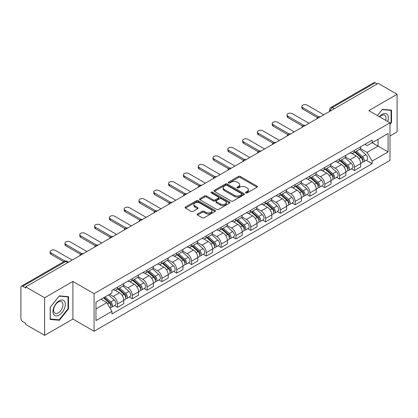 <?xml version="1.0" encoding="UTF-8"?>
<svg xmlns="http://www.w3.org/2000/svg" width="418" height="418" viewBox="0 0 418 418"><rect width="100%" height="100%" fill="white"/><g stroke="black" fill="none" stroke-linecap="round" stroke-linejoin="round"><path stroke-width="0.63" d="M245.852 192.917A0.92 0.533 0 0 0 247.153 192.917L257.049 187.207A1.317 0.763 0 0 0 257.436 186.668A1.317 0.763 0 0 0 257.049 186.13L240.282 176.448A1.317 0.763 0 0 0 238.422 176.448L228.521 182.164A0.92 0.533 0 0 0 228.254 182.541A0.92 0.533 0 0 0 228.521 182.917A0.92 0.533 0 0 0 229.827 182.917L231.107 182.175A4.217 2.435 0 0 1 237.069 182.175L238.469 182.979A4.217 2.435 0 0 1 239.702 184.704A4.217 2.435 0 0 1 238.469 186.423L237.184 187.165A0.92 0.533 0 0 0 236.917 187.541A0.92 0.533 0 0 0 237.184 187.917A0.92 0.533 0 0 0 238.49 187.917L239.77 187.175A4.217 2.435 0 0 1 245.732 187.175L247.132 187.985A4.217 2.435 0 0 1 248.365 189.704A4.217 2.435 0 0 1 247.132 191.428L245.852 192.165A0.92 0.533 0 0 0 245.58 192.541A0.92 0.533 0 0 0 245.852 192.917L245.852 192.165M197.526 213.99A1.317 0.763 0 0 0 197.139 214.523A1.317 0.763 0 0 0 197.526 215.061L202.228 217.778A1.317 0.763 0 0 0 204.094 217.778L215.087 211.435A1.317 0.763 0 0 0 215.469 210.897A1.317 0.763 0 0 0 215.087 210.358L198.315 200.677A1.317 0.763 0 0 0 196.455 200.677L185.461 207.025A1.317 0.763 0 0 0 185.075 207.563A1.317 0.763 0 0 0 185.461 208.096L191.146 211.377A1.317 0.763 0 0 0 193.006 211.377L197.714 208.666A1.317 0.763 0 0 0 198.095 208.127A1.317 0.763 0 0 0 197.714 207.589L194.892 205.959A3.522 2.033 0 0 1 193.863 204.522A3.522 2.033 0 0 1 196.037 202.641A3.522 2.033 0 0 1 199.877 203.085L210.918 209.455A3.522 2.033 0 0 1 211.947 210.897A3.522 2.033 0 0 1 209.773 212.772A3.522 2.033 0 0 1 205.933 212.334L204.094 211.273A1.317 0.763 0 0 0 202.228 211.273L197.526 213.99L197.526 215.061L202.228 212.365L202.228 211.273M94.071 293.666L72.91 281.445L44.627 297.773L25.738 286.873L378.212 83.37L397.1 94.275L368.817 110.603L389.984 122.824L94.071 293.666L94.071 331.255L389.984 160.413L389.984 122.824M231.201 201.053A1.317 0.763 0 0 0 233.066 201.053L244.055 194.704A1.317 0.763 0 0 0 244.441 194.166A1.317 0.763 0 0 0 244.055 193.633L227.287 183.951A1.317 0.763 0 0 0 225.427 183.951L214.434 190.294A1.317 0.763 0 0 0 214.047 190.833A1.317 0.763 0 0 0 214.434 191.371L231.201 201.053M211.586 193.116A0.92 0.533 0 0 1 212.522 193.247L229.555 203.08L218.577 209.418A1.317 0.763 0 0 1 216.717 209.418L199.945 199.736L199.945 198.66A1.317 0.763 0 0 0 199.564 199.198A1.317 0.763 0 0 0 199.945 199.736M199.945 198.66L204.653 195.943A1.317 0.763 0 0 1 206.513 195.943L213.316 199.872A1.317 0.763 0 0 0 215.176 199.872L218.3 198.069A1.317 0.763 0 0 0 218.687 197.531A1.317 0.763 0 0 0 218.3 196.993L211.221 192.907A0.92 0.533 0 0 1 210.949 192.531A0.92 0.533 0 0 1 211.518 192.034A0.92 0.533 0 0 1 212.522 192.149L229.571 201.993A1.317 0.763 0 0 1 229.957 202.531A1.317 0.763 0 0 1 229.571 203.07L229.571 201.993M44.627 297.773L44.627 335.361L25.738 324.462L25.738 323.365L22.797 321.667A2.686 1.552 -120 0 1 20.9 318.375L20.9 287.365A2.686 1.552 -120 0 1 21.454 286.137L64.445 261.313A2.686 1.552 60 0 1 65.788 261.449L22.797 286.267A2.686 1.552 -120 0 0 21.454 286.137M389.984 135.975L397.1 131.863L397.1 94.275M44.627 335.361L72.91 319.033L94.071 331.255M25.738 286.873L25.738 287.965L22.797 286.267M334.275 108.743L332.279 107.593A2.686 1.552 60 0 0 330.936 107.457L373.932 82.639A2.686 1.552 60 0 1 375.27 82.769L332.279 107.593A2.686 1.552 120 0 0 330.382 110.88L330.382 110.989M377.266 83.919L375.27 82.769M354.391 150.386A6.176 3.563 60 0 1 353.116 153.155L359.381 149.539A6.176 3.563 -120 0 0 360.656 146.765M345.503 157.032L350.028 159.645A6.176 3.563 60 0 1 354.391 167.205L360.656 163.59A6.176 3.563 -120 0 0 356.293 156.029L351.81 153.437M360.656 163.59L360.656 166.934L354.391 170.549L351.392 168.815M353.116 153.155A6.176 3.563 60 0 1 350.075 152.878M354.391 167.205L354.391 170.549M339.588 158.929A6.176 3.563 60 0 1 338.308 161.703L344.573 158.088A6.176 3.563 -120 0 0 345.853 155.313M336.584 177.363L339.588 179.097L345.853 175.476L345.853 172.138A6.176 3.563 -120 0 0 341.485 164.577L337.002 161.985M338.308 161.703A6.176 3.563 60 0 1 335.273 161.426M330.701 165.58L335.22 168.193A6.176 3.563 60 0 1 339.588 175.753L339.588 179.097M324.781 167.477A6.176 3.563 60 0 1 323.506 170.251L329.771 166.636A6.176 3.563 -120 0 0 331.046 163.861M321.782 185.911L324.781 187.64L331.046 184.024L331.046 180.686A6.176 3.563 -120 0 0 326.683 173.125L322.2 170.534M323.506 170.251A6.176 3.563 60 0 1 320.465 169.969M315.893 174.128L320.418 176.741A6.176 3.563 60 0 1 324.781 184.301L324.781 187.64M309.978 176.025A6.176 3.563 60 0 1 308.698 178.799L314.963 175.184A6.176 3.563 -120 0 0 316.243 172.409M306.974 194.459L309.978 196.188L316.243 192.573L316.243 189.234A6.176 3.563 -120 0 0 311.875 181.668L307.392 179.082M308.698 178.799A6.176 3.563 60 0 1 305.662 178.517M301.091 182.676L305.61 185.289A6.176 3.563 60 0 1 309.978 192.85L309.978 196.188M295.171 184.573A6.176 3.563 60 0 1 293.896 187.348L300.155 183.732A6.176 3.563 -120 0 0 301.435 180.957M292.172 203.002L295.171 204.736L301.435 201.121L301.435 197.782A6.176 3.563 -120 0 0 297.073 190.216L292.59 187.63M293.896 187.348A6.176 3.563 60 0 1 290.855 187.065M286.283 191.225L290.808 193.832A6.176 3.563 60 0 1 295.171 201.398L295.171 204.736M280.368 193.121A6.176 3.563 60 0 1 279.088 195.896L285.353 192.275A6.176 3.563 -120 0 0 286.633 189.506M277.364 211.55L280.368 213.284L286.633 209.669L286.633 206.325A6.176 3.563 -120 0 0 282.265 198.764L277.782 196.178M279.088 195.896A6.176 3.563 60 0 1 276.052 195.614M271.481 199.767L276 202.38A6.176 3.563 60 0 1 280.368 209.946L280.368 213.284M265.561 201.669A6.176 3.563 60 0 1 264.286 204.439L270.545 200.823A6.176 3.563 -120 0 0 271.825 198.054M262.561 220.098L265.561 221.833L271.825 218.217L271.825 214.873A6.176 3.563 -120 0 0 267.463 207.312L262.979 204.726M264.286 204.439A6.176 3.563 60 0 1 261.245 204.162M256.673 208.316L261.198 210.928A6.176 3.563 60 0 1 265.561 218.489L265.561 221.833M250.758 210.217A6.176 3.563 60 0 1 249.478 212.987L255.743 209.371A6.176 3.563 -120 0 0 257.023 206.602M247.754 228.646L250.758 230.381L257.023 226.765L257.023 223.421A6.176 3.563 -120 0 0 252.655 215.86L248.172 213.274M249.478 212.987A6.176 3.563 60 0 1 246.442 212.71M241.87 216.864L246.39 219.476A6.176 3.563 60 0 1 250.758 227.037L250.758 230.381M235.951 218.766A6.176 3.563 60 0 1 234.676 221.535L240.935 217.919A6.176 3.563 -120 0 0 242.215 215.15M232.951 237.194L235.951 238.929L242.215 235.313L242.215 231.969A6.176 3.563 -120 0 0 237.852 224.409L233.369 221.822M234.676 221.535A6.176 3.563 60 0 1 231.635 221.258M227.063 225.412L231.588 228.024A6.176 3.563 60 0 1 235.951 235.585L235.951 238.929M221.148 227.314A6.176 3.563 60 0 1 219.868 230.083L226.133 226.467A6.176 3.563 -120 0 0 227.413 223.698M218.144 245.742L221.148 247.477L227.413 243.861L227.413 240.517A6.176 3.563 -120 0 0 223.045 232.957L218.562 230.365M219.868 230.083A6.176 3.563 60 0 1 216.832 229.806M212.26 233.96L216.78 236.572A6.176 3.563 60 0 1 221.148 244.133L221.148 247.477M206.34 235.862A6.176 3.563 60 0 1 205.066 238.631L211.325 235.015A6.176 3.563 -120 0 0 212.605 232.246M203.341 254.29L206.34 256.025L212.605 252.409L212.605 249.065A6.176 3.563 -120 0 0 208.242 241.505L203.759 238.913M205.066 238.631A6.176 3.563 60 0 1 202.025 238.354M197.453 242.508L201.978 245.12A6.176 3.563 60 0 1 206.34 252.681L206.34 256.025M191.538 244.41A6.176 3.563 60 0 1 190.258 247.179L196.523 243.563A6.176 3.563 -120 0 0 197.803 240.789M188.534 262.838L191.538 264.573L197.803 260.957L197.803 257.613A6.176 3.563 -120 0 0 193.435 250.053L188.952 247.461M190.258 247.179A6.176 3.563 60 0 1 187.222 246.902M182.65 251.056L187.17 253.669A6.176 3.563 60 0 1 191.538 261.229L191.538 264.573M176.73 252.953A6.176 3.563 60 0 1 175.456 255.727L181.715 252.111A6.176 3.563 -120 0 0 182.995 249.337M173.731 271.386L176.73 273.121L182.995 269.5L182.995 266.161A6.176 3.563 -120 0 0 178.632 258.601L174.149 256.009M175.456 255.727A6.176 3.563 60 0 1 172.415 255.45M167.843 259.604L172.368 262.217A6.176 3.563 60 0 1 176.73 269.777L176.73 273.121M161.928 261.501A6.176 3.563 60 0 1 160.648 264.275L166.913 260.66A6.176 3.563 -120 0 0 168.193 257.885M158.924 279.935L161.928 281.664L168.193 278.048L168.193 274.71A6.176 3.563 -120 0 0 163.825 267.149L159.342 264.557M160.648 264.275A6.176 3.563 60 0 1 157.612 263.993M153.04 268.152L157.56 270.765A6.176 3.563 60 0 1 161.928 278.325L161.928 281.664M147.12 270.049A6.176 3.563 60 0 1 145.845 272.823L152.105 269.208A6.176 3.563 -120 0 0 153.385 266.433M144.121 288.483L147.12 290.212L153.385 286.596L153.385 283.258A6.176 3.563 -120 0 0 149.022 275.692L144.539 273.106M145.845 272.823A6.176 3.563 60 0 1 142.804 272.541M138.233 276.7L142.757 279.313A6.176 3.563 60 0 1 147.12 286.873L147.12 290.212M132.318 278.597A6.176 3.563 60 0 1 131.038 281.371L137.303 277.751A6.176 3.563 -120 0 0 138.583 274.981M129.314 297.026L132.318 298.76L138.583 295.145L138.583 291.801A6.176 3.563 -120 0 0 134.215 284.24L129.732 281.654M131.038 281.371A6.176 3.563 60 0 1 128.002 281.089M123.43 285.248L127.95 287.856A6.176 3.563 60 0 1 132.318 295.421L132.318 298.76M117.51 287.145A6.176 3.563 60 0 1 116.235 289.92L122.495 286.299A6.176 3.563 -120 0 0 123.775 283.529M114.511 305.574L117.51 307.308L123.775 303.693L123.775 300.349A6.176 3.563 -120 0 0 119.412 292.788L114.929 290.202M116.235 289.92A6.176 3.563 60 0 1 113.194 289.637M109.542 294.324L113.147 296.404A6.176 3.563 60 0 1 117.51 303.97L117.51 307.308M364.877 144.33L367.108 145.616L388.082 133.509L378.024 139.314L378.024 146.112L367.108 152.413L360.311 148.484M95.968 308.954L106.883 302.653L111.914 311.363L95.968 320.569L95.968 302.157L111.914 292.955L111.914 290.379L372.14 140.14L372.14 142.71L388.082 151.917L372.14 161.123L367.108 152.413M388.082 133.509L388.082 151.917M111.914 311.363L111.914 313.939L372.14 163.699L372.14 161.123M389.984 124.329L391.546 122.38L391.546 110.169L382.392 109.354L377.402 115.561M72.91 281.445L72.91 319.033M50.176 319.467L59.335 320.287L68.495 308.897L68.495 296.686L59.335 295.866L50.176 307.256L50.176 319.467M106.883 302.653L100.999 299.257M366.194 160.266L372.14 163.699M391.076 122.108L391.546 122.38M58.368 319.728L59.335 320.287M68.019 308.62L68.495 308.897M246.218 193.048L247.132 192.52A4.217 2.435 0 0 0 248.365 190.801L248.365 189.704M239.702 184.704L239.702 185.801A4.217 2.435 0 0 1 238.469 187.52L237.555 188.048M257.049 186.13L257.049 187.207L240.282 177.546A1.317 0.763 0 0 0 238.422 177.546L228.892 183.047M244.039 194.715L227.287 185.049A1.317 0.763 0 0 0 225.427 185.049L214.45 191.381M241.729 194.548A0.92 0.533 0 0 0 241.996 194.166A0.92 0.533 0 0 0 241.729 193.79L227.011 185.294A0.92 0.533 0 0 0 225.704 185.294L224.356 186.073A4.217 2.435 0 0 0 223.118 187.797A4.217 2.435 0 0 0 224.356 189.516L234.414 195.326A4.217 2.435 0 0 0 240.376 195.326L241.729 194.548L241.729 195.64A0.92 0.533 0 0 0 241.996 195.263L241.996 194.166M223.118 187.797L223.118 188.889A4.217 2.435 0 0 0 224.356 190.613L224.356 189.516M241.729 195.64L240.376 196.423A4.217 2.435 0 0 1 234.414 196.423L224.356 190.613M199.966 199.747L204.653 197.04L204.653 195.943M218.687 197.531L218.687 198.628A1.317 0.763 0 0 1 218.3 199.161L215.176 200.964A1.317 0.763 0 0 1 213.316 200.964L206.513 197.04A1.317 0.763 0 0 0 204.653 197.04M220.37 203.942A3.522 2.033 0 0 0 224.21 204.386A3.522 2.033 0 0 0 226.389 202.505A3.522 2.033 0 0 0 225.354 201.068L221.467 198.822A1.317 0.763 0 0 0 219.602 198.822L216.482 200.624A1.317 0.763 0 0 0 216.096 201.162A1.317 0.763 0 0 0 216.482 201.701L220.37 203.942L220.37 205.039A3.522 2.033 0 0 0 224.21 205.478A3.522 2.033 0 0 0 226.389 203.603L226.389 202.505M216.096 201.162L216.096 202.255A1.317 0.763 0 0 0 216.482 202.793L216.482 201.701M220.37 205.039L216.482 202.793M211.947 210.897L211.947 211.989A3.522 2.033 0 0 1 209.773 213.87A3.522 2.033 0 0 1 205.933 213.431L204.094 212.365A1.317 0.763 0 0 0 202.228 212.365M193.863 204.522L193.863 205.619A3.522 2.033 0 0 0 194.892 207.056L194.892 205.959M197.693 208.671L194.892 207.056M215.066 211.445L198.315 201.774A1.317 0.763 0 0 0 196.455 201.774L185.477 208.107M354.819 152.168L360.854 157.555A3.354 1.938 60 0 1 361.91 162.743L360.656 163.464M354.981 152.314L357.818 153.949M355.431 151.818L362.145 157.811A1.609 0.93 60 0 1 362.646 160.298A1.609 0.93 60 0 1 362.5 160.355M356.434 151.238L362.469 156.619A3.354 1.938 60 0 1 363.519 161.808A3.354 1.938 60 0 1 362.505 161.918M359.799 149.221L365.886 154.65A3.354 1.938 60 0 1 366.936 159.838L363.519 161.808M317.455 117.552L302.768 109.072A3.088 1.782 180 0 1 301.859 107.807L301.859 106.386A3.088 1.782 -0 0 0 302.768 107.645L318.678 116.831M323.835 114.767L307.131 105.127A3.088 1.782 -0 0 0 303.766 104.74A3.088 1.782 -0 0 0 301.859 106.386M340.017 160.716L346.047 166.103A3.354 1.938 60 0 1 347.102 171.291L345.848 172.012M340.174 160.862L343.016 162.498M340.623 160.366L347.337 166.354A1.609 0.93 60 0 1 347.844 168.846A1.609 0.93 60 0 1 347.698 168.903M341.631 159.786L347.661 165.167A3.354 1.938 60 0 1 348.716 170.356A3.354 1.938 60 0 1 347.703 170.466M344.991 157.769L351.078 163.198A3.354 1.938 60 0 1 352.134 168.386L348.716 170.356M325.209 169.264L331.244 174.646A3.354 1.938 60 0 1 332.3 179.839L331.046 180.56M325.371 169.405L328.208 171.046M325.821 168.914L332.535 174.902A1.609 0.93 60 0 1 333.036 177.394A1.609 0.93 60 0 1 332.89 177.451M326.824 168.334L332.859 173.716A3.354 1.938 60 0 1 333.909 178.904A3.354 1.938 60 0 1 332.895 179.014M330.189 166.312L336.276 171.746A3.354 1.938 60 0 1 337.326 176.934L333.909 178.904M387.7 121.507A8.726 5.037 120 0 0 387.543 114.809A8.726 5.037 120 0 0 379.403 116.716M385.699 120.353A6.604 3.814 120 0 0 385.38 115.922A6.604 3.814 120 0 0 384.638 115.232A6.604 3.814 120 0 0 379.675 116.873M377.417 115.572L382.198 109.62L391.076 110.415L391.076 122.244L389.984 123.603M390.485 110.075L391.076 110.415M64.487 301.321A8.726 5.037 120 0 0 56.064 303.578A8.726 5.037 120 0 0 53.802 314.613A8.726 5.037 120 0 0 62.23 312.356A8.726 5.037 120 0 0 64.487 301.321M62.324 302.433A6.604 3.814 120 0 0 61.582 301.749A6.604 3.814 120 0 0 55.437 304.832A6.604 3.814 120 0 0 54.235 312.497A6.604 3.814 120 0 0 54.977 313.186A6.604 3.814 120 0 0 61.122 310.104A6.604 3.814 120 0 0 62.324 302.433M59.147 319.796L50.275 319.007L50.275 307.173L59.147 296.137L68.019 296.926L68.019 308.761L59.147 319.796M67.434 296.587L68.019 296.926M302.648 126.1L287.96 117.62A3.088 1.782 180 0 1 287.056 116.356L287.056 114.934A3.088 1.782 -0 0 0 287.96 116.194L303.876 125.379M309.027 123.315L292.328 113.675A3.088 1.782 -0 0 0 288.963 113.288A3.088 1.782 -0 0 0 287.056 114.934M287.845 134.643L273.158 126.163A3.088 1.782 180 0 1 272.249 124.904L272.249 123.482A3.088 1.782 -0 0 0 273.158 124.742L289.068 133.927M294.225 131.863L277.521 122.218A3.088 1.782 -0 0 0 274.156 121.837A3.088 1.782 -0 0 0 272.249 123.482M310.407 177.812L316.436 183.194A3.354 1.938 60 0 1 317.492 188.382L316.238 189.108M310.564 177.953L313.406 179.594M311.013 177.462L317.727 183.45A1.609 0.93 60 0 1 318.234 185.942A1.609 0.93 60 0 1 318.088 186M312.021 176.882L318.051 182.264A3.354 1.938 60 0 1 319.106 187.452A3.354 1.938 60 0 1 318.093 187.562M315.381 174.86L321.468 180.294A3.354 1.938 60 0 1 322.524 185.482L319.106 187.452M295.599 186.36L301.634 191.742A3.354 1.938 60 0 1 302.689 196.93L301.435 197.657M295.761 186.501L298.598 188.142M296.21 186.01L302.925 191.998A1.609 0.93 60 0 1 303.426 194.49A1.609 0.93 60 0 1 303.28 194.548M297.214 185.43L303.249 190.812A3.354 1.938 60 0 1 304.299 196A3.354 1.938 60 0 1 303.285 196.11M300.579 183.408L306.666 188.842A3.354 1.938 60 0 1 307.716 194.03L304.299 196M280.797 194.908L286.826 200.29A3.354 1.938 60 0 1 287.882 205.478L286.628 206.205M280.953 195.049L283.796 196.69M281.403 194.558L288.117 200.546A1.609 0.93 60 0 1 288.624 203.038A1.609 0.93 60 0 1 288.477 203.096M282.411 193.978L288.441 199.36A3.354 1.938 60 0 1 289.496 204.548A3.354 1.938 60 0 1 288.483 204.658M285.771 191.956L291.858 197.385A3.354 1.938 60 0 1 292.913 202.573L289.496 204.548M273.038 143.191L258.35 134.711A3.088 1.782 180 0 1 257.446 133.452L257.446 132.031A3.088 1.782 -0 0 0 258.35 133.29L274.265 142.475M279.417 140.411L262.718 130.766A3.088 1.782 -0 0 0 259.353 130.379A3.088 1.782 -0 0 0 257.446 132.031M258.235 151.739L243.548 143.259A3.088 1.782 180 0 1 242.639 142L242.639 140.573A3.088 1.782 -0 0 0 243.548 141.838L259.458 151.023M264.615 148.96L247.911 139.314A3.088 1.782 -0 0 0 244.546 138.928A3.088 1.782 -0 0 0 242.639 140.573M243.428 160.287L228.74 151.807A3.088 1.782 180 0 1 227.836 150.548L227.836 149.121A3.088 1.782 -0 0 0 228.74 150.386L244.655 159.571M249.807 157.508L233.108 147.862A3.088 1.782 -0 0 0 229.743 147.476A3.088 1.782 -0 0 0 227.836 149.121M265.989 203.456L272.024 208.838A3.354 1.938 60 0 1 273.079 214.026L271.825 214.747M266.151 203.597L268.988 205.238M266.6 203.106L273.315 209.094A1.609 0.93 60 0 1 273.816 211.586A1.609 0.93 60 0 1 273.67 211.644M267.604 202.526L273.638 207.908A3.354 1.938 60 0 1 274.689 213.096A3.354 1.938 60 0 1 273.675 213.201M270.969 200.504L277.056 205.933A3.354 1.938 60 0 1 278.106 211.121L274.689 213.096M228.625 168.835L213.938 160.355A3.088 1.782 180 0 1 213.028 159.096L213.028 157.67A3.088 1.782 -0 0 0 213.938 158.929L229.848 168.12M235.005 166.056L218.3 156.41A3.088 1.782 -0 0 0 214.936 156.024A3.088 1.782 -0 0 0 213.028 157.67M251.187 212.004L257.216 217.386A3.354 1.938 60 0 1 258.272 222.575L257.018 223.296M251.343 212.145L254.186 213.786M251.793 211.654L258.507 217.642A1.609 0.93 60 0 1 259.014 220.134A1.609 0.93 60 0 1 258.867 220.192M252.801 211.069L258.831 216.456A3.354 1.938 60 0 1 259.886 221.644A3.354 1.938 60 0 1 258.873 221.749M256.161 209.052L262.248 214.481A3.354 1.938 60 0 1 263.303 219.669L259.886 221.644M213.817 177.384L199.13 168.903A3.088 1.782 180 0 1 198.226 167.644L198.226 166.218A3.088 1.782 -0 0 0 199.13 167.477L215.045 176.668M220.197 174.604L203.498 164.958A3.088 1.782 -0 0 0 200.133 164.572A3.088 1.782 -0 0 0 198.226 166.218M236.379 220.552L242.414 225.934A3.354 1.938 60 0 1 243.469 231.123L242.215 231.844M236.541 220.694L239.378 222.334M236.99 220.197L243.704 226.19A1.609 0.93 60 0 1 244.206 228.677A1.609 0.93 60 0 1 244.06 228.74M237.994 219.617L244.028 225.004A3.354 1.938 60 0 1 245.079 230.193A3.354 1.938 60 0 1 244.065 230.297M241.358 217.6L247.446 223.029A3.354 1.938 60 0 1 248.496 228.218L245.079 230.193M199.015 185.932L184.322 177.451A3.088 1.782 180 0 1 183.418 176.192L183.418 174.766A3.088 1.782 -0 0 0 184.322 176.025L200.238 185.216M205.395 183.152L188.69 173.507A3.088 1.782 -0 0 0 185.326 173.12A3.088 1.782 -0 0 0 183.418 174.766M221.577 229.101L227.606 234.482A3.354 1.938 60 0 1 228.662 239.671L227.408 240.392M221.733 229.242L224.576 230.882M222.183 228.745L228.897 234.738A1.609 0.93 60 0 1 229.404 237.225A1.609 0.93 60 0 1 229.257 237.288M223.191 228.165L229.221 233.552A3.354 1.938 60 0 1 230.276 238.741A3.354 1.938 60 0 1 229.263 238.845M226.551 226.148L232.638 231.577A3.354 1.938 60 0 1 233.693 236.766L230.276 238.741M184.207 194.48L169.52 186A3.088 1.782 180 0 1 168.616 184.74L168.616 183.314A3.088 1.782 -0 0 0 169.52 184.573L185.435 193.764M190.587 191.695L173.888 182.055A3.088 1.782 -0 0 0 170.523 181.668A3.088 1.782 -0 0 0 168.616 183.314M206.769 237.643L212.804 243.03A3.354 1.938 60 0 1 213.859 248.219L212.605 248.94M206.931 237.79L209.768 239.43M207.38 237.293L214.094 243.286A1.609 0.93 60 0 1 214.596 245.774A1.609 0.93 60 0 1 214.45 245.831M208.383 236.713L214.418 242.095A3.354 1.938 60 0 1 215.469 247.284A3.354 1.938 60 0 1 214.455 247.393M211.748 234.697L217.835 240.125A3.354 1.938 60 0 1 218.886 245.314L215.469 247.284M191.966 246.192L197.996 251.579A3.354 1.938 60 0 1 199.052 256.767L197.798 257.488M192.123 246.338L194.966 247.973M192.573 245.841L199.287 251.835A1.609 0.93 60 0 1 199.794 254.322A1.609 0.93 60 0 1 199.647 254.379M193.581 245.261L199.611 250.643A3.354 1.938 60 0 1 200.666 255.832A3.354 1.938 60 0 1 199.652 255.941M196.941 243.245L203.028 248.673A3.354 1.938 60 0 1 204.083 253.862L200.666 255.832M177.159 254.74L183.194 260.127A3.354 1.938 60 0 1 184.249 265.315L182.995 266.036M177.321 254.886L180.158 256.521M177.77 254.39L184.484 260.377A1.609 0.93 60 0 1 184.986 262.87A1.609 0.93 60 0 1 184.84 262.927M178.773 253.81L184.808 259.191A3.354 1.938 60 0 1 185.858 264.38A3.354 1.938 60 0 1 184.845 264.489M182.138 251.788L188.225 257.222A3.354 1.938 60 0 1 189.276 262.41L185.858 264.38M162.356 263.288L168.386 268.67A3.354 1.938 60 0 1 169.442 273.858L168.188 274.584M162.513 263.429L165.356 265.069M162.963 262.938L169.677 268.926A1.609 0.93 60 0 1 170.183 271.418A1.609 0.93 60 0 1 170.037 271.475M163.971 262.358L170.001 267.739A3.354 1.938 60 0 1 171.056 272.928A3.354 1.938 60 0 1 170.042 273.038M167.331 260.336L173.418 265.77A3.354 1.938 60 0 1 174.473 270.958L171.056 272.928M147.549 271.836L153.584 277.218A3.354 1.938 60 0 1 154.639 282.406L153.385 283.132M147.711 271.977L150.548 273.618M148.16 271.486L154.874 277.474A1.609 0.93 60 0 1 155.376 279.966A1.609 0.93 60 0 1 155.23 280.023M149.163 270.906L155.198 276.288A3.354 1.938 60 0 1 156.248 281.476A3.354 1.938 60 0 1 155.235 281.586M152.528 268.884L158.615 274.318A3.354 1.938 60 0 1 159.666 279.506L156.248 281.476M132.746 280.384L138.776 285.766A3.354 1.938 60 0 1 139.831 290.954L138.577 291.68M132.903 280.525L135.745 282.166M133.352 280.034L140.067 286.022A1.609 0.93 60 0 1 140.573 288.514A1.609 0.93 60 0 1 140.427 288.572M134.361 279.454L140.391 284.836A3.354 1.938 60 0 1 141.446 290.024A3.354 1.938 60 0 1 140.432 290.134M137.721 277.432L143.808 282.866A3.354 1.938 60 0 1 144.863 288.054L141.446 290.024M169.405 203.028L154.712 194.548A3.088 1.782 180 0 1 153.808 193.288L153.808 191.862A3.088 1.782 -0 0 0 154.712 193.121L170.628 202.307M175.785 200.243L159.08 190.603A3.088 1.782 -0 0 0 155.715 190.216A3.088 1.782 -0 0 0 153.808 191.862M154.597 211.576L139.91 203.096A3.088 1.782 180 0 1 139.006 201.831L139.006 200.41A3.088 1.782 -0 0 0 139.91 201.669L155.825 210.855M160.977 208.791L144.278 199.151A3.088 1.782 -0 0 0 140.913 198.764A3.088 1.782 -0 0 0 139.006 200.41M139.795 220.124L125.102 211.644A3.088 1.782 180 0 1 124.198 210.379L124.198 208.958A3.088 1.782 -0 0 0 125.102 210.217L141.018 219.403M146.175 217.339L129.47 207.699A3.088 1.782 -0 0 0 126.105 207.312A3.088 1.782 -0 0 0 124.198 208.958M124.987 228.667L110.3 220.187A3.088 1.782 180 0 1 109.396 218.927L109.396 217.506A3.088 1.782 -0 0 0 110.3 218.766L126.215 227.951M131.367 225.887L114.668 216.242A3.088 1.782 -0 0 0 111.303 215.855A3.088 1.782 -0 0 0 109.396 217.506M110.185 237.215L95.492 228.735A3.088 1.782 180 0 1 94.588 227.476L94.588 226.054A3.088 1.782 -0 0 0 95.492 227.314L111.407 236.499M116.565 234.435L99.86 224.79A3.088 1.782 -0 0 0 96.495 224.403A3.088 1.782 -0 0 0 94.588 226.054M95.377 245.763L80.69 237.283A3.088 1.782 180 0 1 79.786 236.024L79.786 234.597A3.088 1.782 -0 0 0 80.69 235.862L96.605 245.047M101.757 242.983L85.058 233.338A3.088 1.782 -0 0 0 81.693 232.951A3.088 1.782 -0 0 0 79.786 234.597M117.939 288.932L123.974 294.314A3.354 1.938 60 0 1 125.029 299.502L123.775 300.228M118.101 289.073L120.938 290.714M118.55 288.582L125.264 294.57A1.609 0.93 60 0 1 125.766 297.062A1.609 0.93 60 0 1 125.619 297.12M119.553 288.002L125.588 293.384A3.354 1.938 60 0 1 126.638 298.572A3.354 1.938 60 0 1 125.625 298.682M122.918 285.98L129.005 291.409A3.354 1.938 60 0 1 130.055 296.597L126.638 298.572M80.575 254.311L65.882 245.831A3.088 1.782 180 0 1 64.978 244.572L64.978 243.145A3.088 1.782 -0 0 0 65.882 244.41L81.797 253.595M86.954 251.531L70.25 241.886A3.088 1.782 -0 0 0 66.885 241.499A3.088 1.782 -0 0 0 64.978 243.145M103.502 297.809L109.166 302.862A3.354 1.938 60 0 1 110.221 308.05L110.054 308.144M103.559 297.778L106.135 299.262M104.113 297.459L110.456 303.118A1.609 0.93 60 0 1 110.963 305.61A1.609 0.93 60 0 1 110.817 305.668M105.117 296.879L110.78 301.932A3.354 1.938 60 0 1 111.836 307.12A3.354 1.938 60 0 1 110.822 307.225M108.534 294.904L114.198 299.957A3.354 1.938 60 0 1 115.253 305.145L111.836 307.12M63.771 261.705L51.08 254.379A3.088 1.782 180 0 1 50.176 253.12L50.176 251.693A3.088 1.782 -0 0 0 51.08 252.953L65.093 261.046M72.147 260.08L55.448 250.434A3.088 1.782 -0 0 0 52.083 250.048A3.088 1.782 -0 0 0 50.176 251.693M330.476 110.932L330.382 110.88A2.686 1.552 0 0 1 329.598 109.782L329.598 111.444M132.318 295.421L138.583 291.801M147.12 286.873L153.385 283.258M161.928 278.325L168.193 274.71M176.73 269.777L182.995 266.161M191.538 261.229L197.803 257.613M206.34 252.681L212.605 249.065M221.148 244.133L227.413 240.517M235.951 235.585L242.215 231.969M250.758 227.037L257.023 223.421M265.561 218.489L271.825 214.873M280.368 209.946L286.633 206.325M295.171 201.398L301.435 197.782M309.978 192.85L316.243 189.234M324.781 184.301L331.046 180.686M339.588 175.753L345.853 172.138M117.51 303.97L123.775 300.349M113.147 296.404L119.412 292.788M127.95 287.856L134.215 284.24M142.757 279.313L149.022 275.692M157.56 270.765L163.825 267.149M172.368 262.217L178.632 258.601M187.17 253.669L193.435 250.053M201.978 245.12L208.242 241.505M216.78 236.572L223.045 232.957M231.588 228.024L237.852 224.409M246.39 219.476L252.655 215.86M261.198 210.928L267.463 207.312M276 202.38L282.265 198.764M290.808 193.832L297.073 190.216M305.61 185.289L311.875 181.668M320.418 176.741L326.683 173.125M335.22 168.193L341.485 164.577M350.028 159.645L356.293 156.029M319.969 117.003A2.686 1.552 120 0 0 318.782 117.688M305.161 125.552A2.686 1.552 120 0 0 303.975 126.236M290.358 134.094A2.686 1.552 120 0 0 289.172 134.779M275.551 142.642A2.686 1.552 120 0 0 274.365 143.327M260.748 151.191A2.686 1.552 120 0 0 259.562 151.875M245.941 159.739A2.686 1.552 120 0 0 244.755 160.423M231.138 168.287A2.686 1.552 120 0 0 229.952 168.971M216.331 176.835A2.686 1.552 120 0 0 215.145 177.519M201.528 185.383A2.686 1.552 120 0 0 200.342 186.067M186.721 193.931A2.686 1.552 120 0 0 185.535 194.616M171.918 202.479A2.686 1.552 120 0 0 170.732 203.164M157.111 211.027A2.686 1.552 120 0 0 155.924 211.712M142.308 219.575A2.686 1.552 120 0 0 141.122 220.255M127.5 228.118A2.686 1.552 120 0 0 126.314 228.803M112.698 236.666A2.686 1.552 120 0 0 111.512 237.351M97.89 245.214A2.686 1.552 120 0 0 96.704 245.899M83.088 253.763A2.686 1.552 120 0 0 81.902 254.447M67.784 262.598L65.788 261.449A2.686 1.552 120 0 1 67.131 261.313A2.686 2.686 0 0 0 64.445 261.313M247.132 192.52L247.132 191.428M237.184 187.917L237.184 187.165M238.469 187.52L238.469 186.423M228.521 182.917L228.521 182.164M238.422 177.546L238.422 176.448M240.282 177.546L240.282 176.448M214.434 191.371L214.434 190.294M225.427 185.049L225.427 183.951M227.287 185.049L227.287 183.951M244.055 194.704L244.055 193.633M234.414 196.423L234.414 195.326M240.376 196.423L240.376 195.326M206.513 197.04L206.513 195.943M213.316 200.964L213.316 199.872M215.176 200.964L215.176 199.872M218.3 199.161L218.3 198.069M212.522 193.247L212.522 192.149M204.094 212.365L204.094 211.273M205.933 213.431L205.933 212.334M197.714 208.666L197.714 207.589M185.461 208.096L185.461 207.025M196.455 201.774L196.455 200.677M198.315 201.774L198.315 200.677M215.087 211.435L215.087 210.358M360.854 157.555L358.973 158.641M362.981 159.561L362.38 159.911M365.886 154.65L362.469 156.619M302.768 107.645L302.768 109.072M346.047 166.103L344.166 167.184M348.178 168.109L347.572 168.459M351.078 163.198L347.661 165.167M331.244 174.646L329.363 175.732M333.371 176.657L332.765 177.007M336.276 171.746L332.859 173.716M287.96 116.194L287.96 117.62M273.158 124.742L273.158 126.163M316.436 183.194L314.555 184.281M318.568 185.205L317.962 185.555M321.468 180.294L318.051 182.264M301.634 191.742L299.753 192.829M303.761 193.753L303.154 194.104M306.666 188.842L303.249 190.812M286.826 200.29L284.945 201.377M288.958 202.302L288.352 202.646M291.858 197.385L288.441 199.36M258.35 133.29L258.35 134.711M243.548 141.838L243.548 143.259M228.74 150.386L228.74 151.807M272.024 208.838L270.143 209.925M274.151 210.85L273.544 211.194M277.056 205.933L273.638 207.908M213.938 158.929L213.938 160.355M257.216 217.386L255.335 218.473M259.348 219.393L258.742 219.743M262.248 214.481L258.831 216.456M199.13 167.477L199.13 168.903M242.414 225.934L240.533 227.021M244.54 227.941L243.934 228.291M247.446 223.029L244.028 225.004M184.322 176.025L184.322 177.451M227.606 234.482L225.725 235.569M229.738 236.489L229.132 236.839M232.638 231.577L229.221 233.552M169.52 184.573L169.52 186M212.804 243.03L210.923 244.117M214.93 245.037L214.324 245.387M217.835 240.125L214.418 242.095M197.996 251.579L196.115 252.665M200.128 253.585L199.522 253.935M203.028 248.673L199.611 250.643M183.194 260.127L181.313 261.208M185.32 262.133L184.714 262.483M188.225 257.222L184.808 259.191M168.386 268.67L166.505 269.756M170.518 270.681L169.912 271.031M173.418 265.77L170.001 267.739M153.584 277.218L151.703 278.304M155.71 279.229L155.104 279.579M158.615 274.318L155.198 276.288M138.776 285.766L136.895 286.852M140.908 287.777L140.302 288.127M143.808 282.866L140.391 284.836M154.712 193.121L154.712 194.548M139.91 201.669L139.91 203.096M125.102 210.217L125.102 211.644M110.3 218.766L110.3 220.187M95.492 227.314L95.492 228.735M80.69 235.862L80.69 237.283M123.974 294.314L122.093 295.401M126.1 296.325L125.494 296.67M129.005 291.409L125.588 293.384M65.882 244.41L65.882 245.831M109.166 302.862L107.546 303.797M111.298 304.874L110.692 305.218M114.198 299.957L110.78 301.932M51.08 252.953L51.08 254.379M320.193 116.868A2.686 2.686 0 0 0 316.75 118.858M305.391 125.416A2.686 2.686 0 0 0 301.942 127.406M290.583 133.964A2.686 2.686 0 0 0 287.14 135.954M275.781 142.512A2.686 2.686 0 0 0 272.332 144.503M260.973 151.06A2.686 2.686 0 0 0 257.53 153.051M246.171 159.608A2.686 2.686 0 0 0 242.722 161.599M231.363 168.156A2.686 2.686 0 0 0 227.92 170.142M216.561 176.704A2.686 2.686 0 0 0 213.112 178.69M201.753 185.252A2.686 2.686 0 0 0 198.31 187.238M186.951 193.8A2.686 2.686 0 0 0 183.502 195.786M172.143 202.349A2.686 2.686 0 0 0 168.7 204.334M157.34 210.891A2.686 2.686 0 0 0 153.892 212.882M142.533 219.44A2.686 2.686 0 0 0 139.089 221.43M127.73 227.988A2.686 2.686 0 0 0 124.282 229.978M112.923 236.536A2.686 2.686 0 0 0 109.479 238.526M98.12 245.084A2.686 2.686 0 0 0 94.672 247.075M83.313 253.632A2.686 2.686 0 0 0 79.869 255.623M68.568 262.143L67.131 261.313M330.936 107.457A2.686 2.686 0 0 0 329.598 109.782"/></g></svg>
